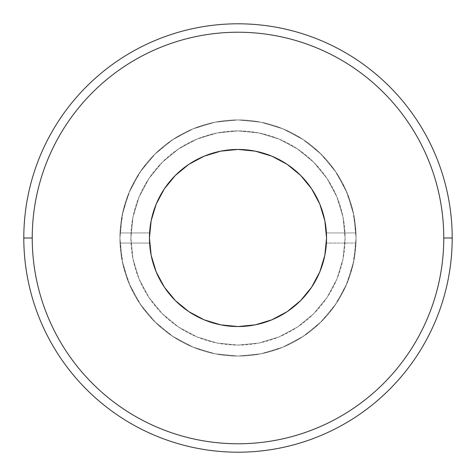 <?xml version="1.0" encoding="UTF-8"?>
<svg xmlns="http://www.w3.org/2000/svg" width="476" height="476" viewBox="0 0 476 476"><rect width="100%" height="100%" fill="white"/><g stroke="black" fill="none" stroke-linecap="round" stroke-linejoin="round"><path stroke-width="0.36" stroke-dasharray="2.38 1.78" d="M383.501 92.499C393.051 102.054 401.583 112.449 409.086 123.683C416.595 134.916 422.932 146.775 428.102 159.258C433.273 171.741 437.176 184.605 439.812 197.855C442.448 211.106 443.769 224.488 443.769 238L452.2 238L443.769 238A205.769 205.769 0 0 0 238 32.231A205.769 205.769 0 0 0 32.231 238L23.8 238A214.2 214.2 0 0 1 238 23.8A214.2 214.2 0 0 1 452.2 238A214.2 214.2 0 0 0 238 23.8A214.2 214.2 0 0 0 23.8 238A214.2 214.2 0 0 0 238 452.2A214.2 214.2 0 0 0 452.2 238A214.2 214.2 0 0 1 238 452.2A214.2 214.2 0 0 1 23.8 238L32.231 238C32.231 224.488 33.552 211.106 36.188 197.855C38.824 184.605 42.727 171.741 47.898 159.258C53.068 146.775 59.405 134.916 66.914 123.683M326.405 232.942L355.953 232.942L326.405 232.942L355.953 232.942L352.847 210.642L345.57 189.335L334.372 169.801L319.676 152.748L302.004 138.79L282.006 128.449L260.414 122.082L238 119.934L215.586 122.082L193.994 128.449L173.996 138.79L156.324 152.748L141.628 169.801L130.43 189.335L123.153 210.642L120.047 232.942L149.595 232.942A88.548 88.548 0 0 0 238 326.548A88.548 88.548 0 0 0 326.548 238L324.846 220.727L319.807 204.115L311.625 188.805L300.612 175.388L287.195 164.375L271.885 156.193L255.273 151.154L238 149.452L220.727 151.154L204.115 156.193L188.805 164.375L175.388 175.388L164.375 188.805L156.193 204.115L151.154 220.727L149.452 238L151.154 255.273L156.193 271.885L164.375 287.195L175.388 300.612L188.805 311.625L204.115 319.807L220.727 324.846L238 326.548L255.273 324.846L271.885 319.807L287.195 311.625L300.612 300.612L311.625 287.195L319.807 271.885L324.846 255.273L326.548 238A88.548 88.548 0 0 0 238 149.452A88.548 88.548 0 0 0 149.595 243.057A88.548 88.548 0 0 0 238 326.548A88.548 88.548 0 0 0 326.548 238A88.548 88.548 0 0 1 238 326.548A88.548 88.548 0 0 1 149.452 238A88.548 88.548 0 0 1 238 149.452A88.548 88.548 0 0 1 326.548 238A88.548 88.548 0 0 0 238 149.452A88.548 88.548 0 0 0 149.595 243.057L120.047 243.057L123.153 265.358L130.43 286.665L141.628 306.199L156.324 323.252L173.996 337.21L193.994 347.551L215.586 353.918L238 356.066L261.032 353.793L283.178 347.075L303.593 336.163L321.484 321.484L336.163 303.593L347.075 283.178L353.793 261.032L356.066 238A118.066 118.066 0 0 1 238 356.066A118.066 118.066 0 0 1 119.934 238A118.066 118.066 0 0 0 238 356.066A118.066 118.066 0 0 0 356.066 238A118.066 118.066 0 0 0 238 119.934A118.066 118.066 0 0 0 119.934 238A118.066 118.066 0 0 1 238 119.934A118.066 118.066 0 0 1 356.066 238L353.793 214.968L347.075 192.822L336.163 172.407L321.484 154.516L303.593 139.837L283.178 128.925L261.032 122.207L238 119.934L214.968 122.207L192.822 128.925L172.407 139.837L154.516 154.516L139.837 172.407L128.925 192.822L122.207 214.968L119.934 238L122.207 261.032L128.925 283.178L139.837 303.593L154.516 321.484L172.407 336.163L192.822 347.075L214.968 353.793L238 356.066L260.414 353.918L282.006 347.551L302.004 337.21L319.676 323.252L334.372 306.199L345.57 286.665L352.847 265.358L355.953 243.057L326.405 243.057A88.548 88.548 0 0 0 326.405 232.942L355.953 232.942A118.066 118.066 0 0 0 238 119.934A118.066 118.066 0 0 0 119.934 238A118.066 118.066 0 0 1 238 119.934A118.066 118.066 0 0 1 356.066 238A118.066 118.066 0 0 0 355.953 232.942A118.066 118.066 0 0 1 238 356.066A118.066 118.066 0 0 1 119.934 238A118.066 118.066 0 0 0 238 356.066A118.066 118.066 0 0 0 356.066 238A118.066 118.066 0 0 1 355.953 243.057L326.405 243.057M345.1 238A107.1 107.1 0 0 1 238 345.1A107.1 107.1 0 0 1 130.9 238A107.1 107.1 0 0 0 238 345.1A107.1 107.1 0 0 0 345.1 238A107.1 107.1 0 0 0 238 130.9A107.1 107.1 0 0 0 130.9 238A107.1 107.1 0 0 1 238 130.9A107.1 107.1 0 0 1 345.1 238L343.041 258.896L336.948 278.984L327.048 297.5L313.732 313.732L297.5 327.048L278.984 336.948L258.896 343.041L238 345.1L217.104 343.041L197.016 336.948L178.5 327.048L162.268 313.732L148.952 297.5L139.051 278.984L132.959 258.896L130.9 238L132.959 217.104L139.051 197.016L148.952 178.5L162.268 162.268L178.5 148.952L197.016 139.051L217.104 132.959L238 130.9L258.896 132.959L278.984 139.051L297.5 148.952L313.732 162.268L327.048 178.5L336.948 197.016L343.041 217.104L345.1 238L343.041 217.104L336.948 197.016L327.048 178.5L313.732 162.268L297.5 148.952L278.984 139.051L258.896 132.959L238 130.9L217.104 132.959L197.016 139.051L178.5 148.952L162.268 162.268L148.952 178.5L139.051 197.016L132.959 217.104L130.9 238L132.959 258.896L139.051 278.984L148.952 297.5L162.268 313.732L178.5 327.048L197.016 336.948L217.104 343.041L238 345.1L258.896 343.041L278.984 336.948L297.5 327.048L313.732 313.732L327.048 297.5L336.948 278.984L343.041 258.896L345.1 238L343.041 217.104L336.948 197.016L327.048 178.5L313.732 162.268L297.5 148.952L278.984 139.051L258.896 132.959L238 130.9L217.104 132.959L197.016 139.051L178.5 148.952L162.268 162.268L148.952 178.5L139.051 197.016L132.959 217.104L130.9 238L132.959 258.896L139.051 278.984L148.952 297.5L162.268 313.732L178.5 327.048L197.016 336.948L217.104 343.041L238 345.1L258.896 343.041L278.984 336.948L297.5 327.048L313.732 313.732L327.048 297.5L336.948 278.984L343.041 258.896L345.1 238M92.499 383.501C82.949 373.946 74.417 363.551 66.914 352.317C59.405 341.084 53.068 329.225 47.898 316.742C42.727 304.259 38.824 291.395 36.188 278.145C33.552 264.894 32.231 251.512 32.231 238A205.769 205.769 0 0 0 238 443.769A205.769 205.769 0 0 0 443.769 238C443.769 251.512 442.448 264.894 439.812 278.145C437.176 291.395 433.273 304.259 428.102 316.742C422.932 329.225 416.595 341.084 409.086 352.317M383.501 383.501C373.946 393.051 363.551 401.583 352.317 409.086C341.084 416.595 329.225 422.932 316.742 428.102C304.259 433.273 291.395 437.176 278.145 439.812C264.894 442.448 251.512 443.769 238 443.769C224.488 443.769 211.106 442.448 197.855 439.812C184.605 437.176 171.741 433.273 159.258 428.102C146.775 422.932 134.916 416.595 123.683 409.086M92.499 92.499C102.054 82.949 112.449 74.417 123.683 66.914C134.916 59.405 146.775 53.068 159.258 47.898C171.741 42.727 184.605 38.824 197.855 36.188C211.106 33.552 224.488 32.231 238 32.231C251.512 32.231 264.894 33.552 278.145 36.188C291.395 38.824 304.259 42.727 316.742 47.898C329.225 53.068 341.084 59.405 352.317 66.914M325.786 249.602L324.4 257.385M321.907 266.286L319.081 273.593M314.874 281.941L310.757 288.474M304.92 295.989L299.731 301.481M292.383 307.883L286.415 312.137M277.526 317.236L271.308 320.045M260.586 323.62L254.969 324.906M221.031 324.906L215.414 323.62M204.686 320.045L198.474 317.236M189.579 312.137L183.617 307.883M176.269 301.481L171.08 295.989M165.243 288.474L161.126 281.941M156.919 273.593L154.093 266.286M151.6 257.385L150.214 249.602M149.601 243.081L120.047 243.057A118.066 118.066 0 0 1 120.047 232.942L149.601 232.919M150.214 226.397L151.6 218.615M154.093 209.714L156.919 202.407M161.126 194.059L165.243 187.526M171.08 180.011L176.269 174.519M183.617 168.117L189.579 163.863M198.474 158.764L204.686 155.955M215.414 152.38L221.031 151.094M254.969 151.094L260.586 152.38M271.308 155.955L277.526 158.764M286.415 163.863L292.383 168.117M299.731 174.519L304.92 180.011M310.757 187.526L314.874 194.059M319.081 202.407L321.907 209.714M324.4 218.615L325.786 226.397M149.595 232.942L120.047 232.942L149.595 232.942M120.047 243.057L149.595 243.057L120.047 243.057M119.934 238L122.207 261.032L128.925 283.178L139.837 303.593L154.516 321.484L172.407 336.163L192.822 347.075L214.968 353.793L238 356.066L261.032 353.793L283.178 347.075L303.593 336.163L321.484 321.484L336.163 303.593L347.075 283.178L353.793 261.032L356.066 238L353.793 214.968L347.075 192.822L336.163 172.407L321.484 154.516L303.593 139.837L283.178 128.925L261.032 122.207L238 119.934L214.968 122.207L192.822 128.925L172.407 139.837L154.516 154.516L139.837 172.407L128.925 192.822L122.207 214.968L119.934 238M319.807 204.115L324.846 220.727L326.548 238L324.846 255.273L319.807 271.885L311.625 287.195L300.612 300.612L287.195 311.625L271.885 319.807L255.273 324.846L238 326.548L220.727 324.846L204.115 319.807L188.805 311.625L175.388 300.612L164.375 287.195L156.193 271.885L151.154 255.273L149.452 238L151.154 220.727L156.193 204.115L164.375 188.805L175.388 175.388L188.805 164.375L204.115 156.193L220.727 151.154L238 149.452L255.273 151.154L271.885 156.193L287.195 164.375L300.612 175.388L311.625 188.805L319.807 204.115L324.846 220.727L326.548 238A88.548 88.548 0 0 1 238 326.548A88.548 88.548 0 0 1 149.452 238A88.548 88.548 0 0 0 238 326.548A88.548 88.548 0 0 0 326.548 238L324.846 255.273L319.807 271.885L311.625 287.195L300.612 300.612L287.195 311.625L271.885 319.807L255.273 324.846L238 326.548L220.727 324.846L204.115 319.807L188.805 311.625L175.388 300.612L164.375 287.195L156.193 271.885L151.154 255.273L149.452 238L151.154 220.727L156.193 204.115L164.375 188.805L175.388 175.388L188.805 164.375L204.115 156.193L220.727 151.154L238 149.452L255.273 151.154L271.885 156.193L287.195 164.375L300.612 175.388L311.625 188.805L319.807 204.115L324.846 220.727L326.548 238L324.846 255.273L319.807 271.885L311.625 287.195L300.612 300.612L287.195 311.625M271.885 319.807L255.273 324.846L238 326.548L220.727 324.846L204.115 319.807L188.805 311.625L175.388 300.612L164.375 287.195M156.193 271.885L151.154 255.273L149.452 238L151.154 220.727L156.193 204.115L164.375 188.805L175.388 175.388L188.805 164.375M204.115 156.193L220.727 151.154L238 149.452L255.273 151.154L271.885 156.193L287.195 164.375L300.612 175.388L311.625 188.805M149.452 238A88.548 88.548 0 0 1 238 149.452A88.548 88.548 0 0 1 326.548 238A88.548 88.548 0 0 0 238 149.452A88.548 88.548 0 0 0 149.452 238"/><path stroke-width="0.71" d="M66.914 123.683C74.417 112.449 82.949 102.054 92.499 92.499C82.949 102.054 74.417 112.449 66.914 123.683C59.405 134.916 53.068 146.775 47.898 159.258C42.727 171.741 38.824 184.605 36.188 197.855C33.552 211.106 32.231 224.488 32.231 238L23.8 238A214.2 214.2 0 0 1 238 23.8A214.2 214.2 0 0 1 452.2 238A214.2 214.2 0 0 0 238 23.8A214.2 214.2 0 0 0 23.8 238L32.231 238A205.769 205.769 0 0 1 238 32.231A205.769 205.769 0 0 1 443.769 238L452.2 238L443.769 238C443.769 224.488 442.448 211.106 439.812 197.855C437.176 184.605 433.273 171.741 428.102 159.258C422.932 146.775 416.595 134.916 409.086 123.683C401.583 112.449 393.051 102.054 383.501 92.499C373.946 82.949 363.551 74.417 352.317 66.914C363.551 74.417 373.946 82.949 383.501 92.499M326.548 238A88.548 88.548 0 0 1 238 326.548A88.548 88.548 0 0 1 149.452 238A88.548 88.548 0 0 1 238 149.452A88.548 88.548 0 0 1 326.548 238L324.846 255.273L319.807 271.885L311.625 287.195L300.612 300.612L287.195 311.625L271.885 319.807L255.273 324.846L238 326.548L220.727 324.846L204.115 319.807L188.805 311.625L175.388 300.612L164.375 287.195L156.193 271.885L151.154 255.273L149.452 238L151.154 220.727L156.193 204.115L164.375 188.805L175.388 175.388L188.805 164.375L204.115 156.193L220.727 151.154L238 149.452L255.273 151.154L271.885 156.193L287.195 164.375L300.612 175.388L311.625 188.805L319.807 204.115L324.846 220.727L326.548 238M409.086 352.317C401.583 363.551 393.051 373.946 383.501 383.501C393.051 373.946 401.583 363.551 409.086 352.317C416.595 341.084 422.932 329.225 428.102 316.742C433.273 304.259 437.176 291.395 439.812 278.145C442.448 264.894 443.769 251.512 443.769 238A205.769 205.769 0 0 1 238 443.769A205.769 205.769 0 0 1 32.231 238C32.231 251.512 33.552 264.894 36.188 278.145C38.824 291.395 42.727 304.259 47.898 316.742C53.068 329.225 59.405 341.084 66.914 352.317C74.417 363.551 82.949 373.946 92.499 383.501C102.054 393.051 112.449 401.583 123.683 409.086C112.449 401.583 102.054 393.051 92.499 383.501M123.683 409.086C134.916 416.595 146.775 422.932 159.258 428.102C171.741 433.273 184.605 437.176 197.855 439.812C211.106 442.448 224.488 443.769 238 443.769C251.512 443.769 264.894 442.448 278.145 439.812C291.395 437.176 304.259 433.273 316.742 428.102C329.225 422.932 341.084 416.595 352.317 409.086L352.317 409.086C363.551 401.583 373.946 393.051 383.501 383.501M352.317 66.914C341.084 59.405 329.225 53.068 316.742 47.898C304.259 42.727 291.395 38.824 278.145 36.188C264.894 33.552 251.512 32.231 238 32.231C224.488 32.231 211.106 33.552 197.855 36.188C184.605 38.824 171.741 42.727 159.258 47.898C146.775 53.068 134.916 59.405 123.683 66.914C112.449 74.417 102.054 82.949 92.499 92.499M23.8 238A214.2 214.2 0 0 0 238 452.2A214.2 214.2 0 0 0 452.2 238A214.2 214.2 0 0 1 238 452.2A214.2 214.2 0 0 1 23.8 238M326.405 243.057L325.786 249.602M324.4 257.385L323.876 259.587M323.87 259.599L321.907 266.286M319.081 273.593L314.874 281.941M310.757 288.474L304.92 295.989M299.731 301.481L292.383 307.883M286.415 312.137L277.526 317.236M271.308 320.045L260.586 323.62M254.969 324.906L238 326.548L221.346 324.965M215.414 323.62L205.305 320.288M205.269 320.277L204.686 320.045M198.474 317.236L190.418 312.673M190.376 312.649L189.579 312.137M183.617 307.883L177.227 302.397M177.179 302.355L176.269 301.481M171.08 295.989L166.201 289.825M166.154 289.759L165.243 288.474M161.126 281.941L157.734 275.39M157.711 275.336L156.919 273.593M154.093 266.286L152.141 259.652M152.112 259.539L151.6 257.385M150.214 249.602L149.601 243.081M326.405 232.942L325.786 226.397M149.601 232.919L150.214 226.397M151.6 218.615L152.112 216.461M152.141 216.348L154.093 209.714M156.919 202.407L157.711 200.664M157.734 200.61L161.126 194.059M165.243 187.526L166.154 186.241M166.201 186.175L171.08 180.011M176.269 174.519L177.179 173.645M177.227 173.603L183.617 168.117M189.579 163.863L190.376 163.351M190.418 163.327L198.474 158.764M204.686 155.955L205.269 155.723M205.305 155.711L215.414 152.38M221.346 151.035L238 149.452L254.969 151.094M260.586 152.38L271.308 155.955M277.526 158.764L286.415 163.863M292.383 168.117L299.731 174.519M304.92 180.011L310.757 187.526M314.874 194.059L319.081 202.407M321.907 209.714L323.864 216.366M323.87 216.401L324.4 218.615M287.195 311.625L271.885 319.807M164.375 287.195L156.193 271.885M188.805 164.375L204.115 156.193M311.625 188.805L319.807 204.115"/></g></svg>

